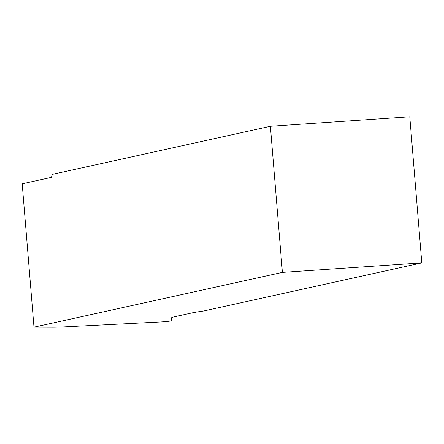 <?xml version="1.0" encoding="UTF-8"?>
<svg xmlns="http://www.w3.org/2000/svg" width="444" height="444" viewBox="0 0 444 444"><rect width="100%" height="100%" fill="white"/><g stroke="black" fill="none" stroke-linecap="round" stroke-linejoin="round"><path stroke-width="0.67" d="M282.401 272.383L33.988 327.167L52.636 327.217A45.854 1.998 175.3 0 0 66.933 326.762L159.823 322.005A7.337 0.322 175.3 0 0 167.394 321.406A7.337 0.322 175.3 0 0 171.34 320.796L171.445 317.954A77.95 3.402 -4.7 0 1 175.08 316.633L191.247 313.064A77.95 3.402 -4.7 0 1 203.535 311.016L421.8 262.881L409.79 116.783L270.39 126.285L282.401 272.383L421.8 262.881M270.39 126.285L52.126 174.414L51.526 177.339L22.2 183.805L33.988 327.167"/></g></svg>
